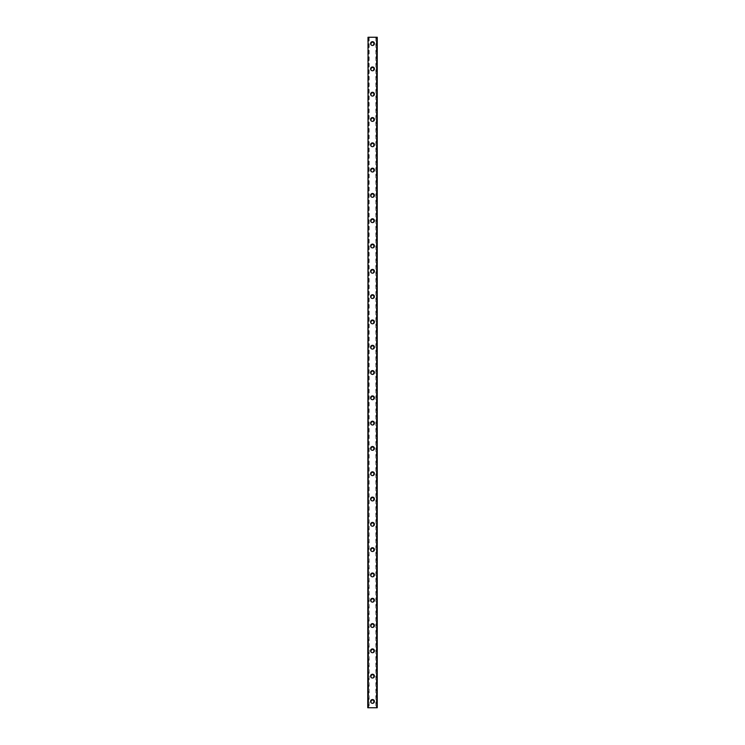 <?xml version="1.0" encoding="UTF-8"?>
<svg xmlns="http://www.w3.org/2000/svg" width="745" height="745" viewBox="0 0 745 745"><rect width="100%" height="100%" fill="white"/><g stroke="black" fill="none" stroke-linecap="round" stroke-linejoin="round"><path stroke-width="0.56" stroke-dasharray="3.73 2.79" d="M377.175 37.25L376.691 37.25L377.24 37.25L377.24 707.75L375.853 707.75L376.383 707.75L376.383 37.25L375.853 37.25L376.383 37.25L376.383 707.75L377.24 707.75L367.76 707.75L367.76 37.25L377.24 37.25L377.175 707.75M368.915 37.25L368.207 707.75L369.147 707.75L368.617 707.75L368.207 37.25L368.915 37.25M373.608 701.427A1.108 1.108 0 0 0 372.5 700.319A1.108 1.108 0 0 0 371.392 701.427A1.108 1.108 0 0 0 372.5 702.535A1.108 1.108 0 0 0 373.608 701.427A1.108 1.108 0 0 0 372.5 700.319A1.108 1.108 0 0 0 371.392 701.427A1.108 1.108 0 0 0 372.5 702.535A1.108 1.108 0 0 0 373.608 701.427M370.6 701.427A1.9 1.9 0 0 1 372.5 699.527A1.9 1.9 0 0 1 374.4 701.427A1.9 1.9 0 0 0 372.5 699.527A1.9 1.9 0 0 0 370.6 701.427A1.9 1.9 0 0 0 372.5 703.327A1.9 1.9 0 0 0 374.4 701.427A1.9 1.9 0 0 0 372.5 699.527A1.9 1.9 0 0 0 370.6 701.427A1.9 1.9 0 0 0 372.5 703.327A1.9 1.9 0 0 0 374.4 701.427A1.9 1.9 0 0 1 372.5 703.327A1.9 1.9 0 0 1 370.6 701.427M373.608 676.125A1.108 1.108 0 0 0 372.5 675.017A1.108 1.108 0 0 0 371.392 676.125A1.108 1.108 0 0 0 372.5 677.233A1.108 1.108 0 0 0 373.608 676.125A1.108 1.108 0 0 0 372.5 675.017A1.108 1.108 0 0 0 371.392 676.125A1.108 1.108 0 0 0 372.5 677.233A1.108 1.108 0 0 0 373.608 676.125M370.6 676.125A1.9 1.9 0 0 1 372.5 674.225A1.9 1.9 0 0 1 374.4 676.125A1.9 1.9 0 0 0 372.5 674.225A1.9 1.9 0 0 0 370.6 676.125A1.9 1.9 0 0 0 372.5 678.025A1.9 1.9 0 0 0 374.4 676.125A1.9 1.9 0 0 0 372.5 674.225A1.9 1.9 0 0 0 370.6 676.125A1.9 1.9 0 0 0 372.5 678.025A1.9 1.9 0 0 0 374.4 676.125A1.9 1.9 0 0 1 372.5 678.025A1.9 1.9 0 0 1 370.6 676.125M373.608 650.823A1.108 1.108 0 0 0 372.5 649.714A1.108 1.108 0 0 0 371.392 650.823A1.108 1.108 0 0 0 372.5 651.931A1.108 1.108 0 0 0 373.608 650.823A1.108 1.108 0 0 0 372.5 649.714A1.108 1.108 0 0 0 371.392 650.823A1.108 1.108 0 0 0 372.5 651.931A1.108 1.108 0 0 0 373.608 650.823M370.6 650.823A1.9 1.9 0 0 1 372.5 648.923A1.9 1.9 0 0 1 374.4 650.823A1.9 1.9 0 0 0 372.5 648.923A1.9 1.9 0 0 0 370.6 650.823A1.9 1.9 0 0 0 372.5 652.722A1.9 1.9 0 0 0 374.4 650.823A1.9 1.9 0 0 0 372.5 648.923A1.9 1.9 0 0 0 370.6 650.823A1.9 1.9 0 0 0 372.5 652.722A1.9 1.9 0 0 0 374.4 650.823A1.9 1.9 0 0 1 372.5 652.722A1.9 1.9 0 0 1 370.6 650.823M373.608 625.521A1.108 1.108 0 0 0 372.5 624.412A1.108 1.108 0 0 0 371.392 625.521A1.108 1.108 0 0 0 372.5 626.629A1.108 1.108 0 0 0 373.608 625.521A1.108 1.108 0 0 0 372.5 624.412A1.108 1.108 0 0 0 371.392 625.521A1.108 1.108 0 0 0 372.5 626.629A1.108 1.108 0 0 0 373.608 625.521M370.6 625.521A1.9 1.9 0 0 1 372.5 623.621A1.9 1.9 0 0 1 374.4 625.521A1.9 1.9 0 0 0 372.5 623.621A1.9 1.9 0 0 0 370.6 625.521A1.9 1.9 0 0 0 372.5 627.42A1.9 1.9 0 0 0 374.4 625.521A1.9 1.9 0 0 0 372.5 623.621A1.9 1.9 0 0 0 370.6 625.521A1.9 1.9 0 0 0 372.5 627.42A1.9 1.9 0 0 0 374.4 625.521A1.9 1.9 0 0 1 372.5 627.42A1.9 1.9 0 0 1 370.6 625.521M373.608 600.219A1.108 1.108 0 0 0 372.5 599.11A1.108 1.108 0 0 0 371.392 600.219A1.108 1.108 0 0 0 372.5 601.327A1.108 1.108 0 0 0 373.608 600.219A1.108 1.108 0 0 0 372.5 599.11A1.108 1.108 0 0 0 371.392 600.219A1.108 1.108 0 0 0 372.5 601.327A1.108 1.108 0 0 0 373.608 600.219M370.6 600.219A1.9 1.9 0 0 1 372.5 598.319A1.9 1.9 0 0 1 374.4 600.219A1.9 1.9 0 0 0 372.5 598.319A1.9 1.9 0 0 0 370.6 600.219A1.9 1.9 0 0 0 372.5 602.118A1.9 1.9 0 0 0 374.4 600.219A1.9 1.9 0 0 0 372.5 598.319A1.9 1.9 0 0 0 370.6 600.219A1.9 1.9 0 0 0 372.5 602.118A1.9 1.9 0 0 0 374.4 600.219A1.9 1.9 0 0 1 372.5 602.118A1.9 1.9 0 0 1 370.6 600.219M373.608 574.917A1.108 1.108 0 0 0 372.5 573.808A1.108 1.108 0 0 0 371.392 574.917A1.108 1.108 0 0 0 372.5 576.025A1.108 1.108 0 0 0 373.608 574.917A1.108 1.108 0 0 0 372.5 573.808A1.108 1.108 0 0 0 371.392 574.917A1.108 1.108 0 0 0 372.5 576.025A1.108 1.108 0 0 0 373.608 574.917M370.6 574.917A1.9 1.9 0 0 1 372.5 573.017A1.9 1.9 0 0 1 374.4 574.917A1.9 1.9 0 0 0 372.5 573.017A1.9 1.9 0 0 0 370.6 574.917A1.9 1.9 0 0 0 372.5 576.816A1.9 1.9 0 0 0 374.4 574.917A1.9 1.9 0 0 0 372.5 573.017A1.9 1.9 0 0 0 370.6 574.917A1.9 1.9 0 0 0 372.5 576.816A1.9 1.9 0 0 0 374.4 574.917A1.9 1.9 0 0 1 372.5 576.816A1.9 1.9 0 0 1 370.6 574.917M373.608 549.614A1.108 1.108 0 0 0 372.5 548.506A1.108 1.108 0 0 0 371.392 549.614A1.108 1.108 0 0 0 372.5 550.723A1.108 1.108 0 0 0 373.608 549.614A1.108 1.108 0 0 0 372.5 548.506A1.108 1.108 0 0 0 371.392 549.614A1.108 1.108 0 0 0 372.5 550.723A1.108 1.108 0 0 0 373.608 549.614M370.6 549.614A1.9 1.9 0 0 1 372.5 547.715A1.9 1.9 0 0 1 374.4 549.614A1.9 1.9 0 0 0 372.5 547.715A1.9 1.9 0 0 0 370.6 549.614A1.9 1.9 0 0 0 372.5 551.514A1.9 1.9 0 0 0 374.4 549.614A1.9 1.9 0 0 0 372.5 547.715A1.9 1.9 0 0 0 370.6 549.614A1.9 1.9 0 0 0 372.5 551.514A1.9 1.9 0 0 0 374.4 549.614A1.9 1.9 0 0 1 372.5 551.514A1.9 1.9 0 0 1 370.6 549.614M373.608 524.312A1.108 1.108 0 0 0 372.5 523.204A1.108 1.108 0 0 0 371.392 524.312A1.108 1.108 0 0 0 372.5 525.421A1.108 1.108 0 0 0 373.608 524.312A1.108 1.108 0 0 0 372.5 523.204A1.108 1.108 0 0 0 371.392 524.312A1.108 1.108 0 0 0 372.5 525.421A1.108 1.108 0 0 0 373.608 524.312M370.6 524.312A1.9 1.9 0 0 1 372.5 522.413A1.9 1.9 0 0 1 374.4 524.312A1.9 1.9 0 0 0 372.5 522.413A1.9 1.9 0 0 0 370.6 524.312A1.9 1.9 0 0 0 372.5 526.212A1.9 1.9 0 0 0 374.4 524.312A1.9 1.9 0 0 0 372.5 522.413A1.9 1.9 0 0 0 370.6 524.312A1.9 1.9 0 0 0 372.5 526.212A1.9 1.9 0 0 0 374.4 524.312A1.9 1.9 0 0 1 372.5 526.212A1.9 1.9 0 0 1 370.6 524.312M373.608 499.01A1.108 1.108 0 0 0 372.5 497.902A1.108 1.108 0 0 0 371.392 499.01A1.108 1.108 0 0 0 372.5 500.118A1.108 1.108 0 0 0 373.608 499.01A1.108 1.108 0 0 0 372.5 497.902A1.108 1.108 0 0 0 371.392 499.01A1.108 1.108 0 0 0 372.5 500.118A1.108 1.108 0 0 0 373.608 499.01M370.6 499.01A1.9 1.9 0 0 1 372.5 497.111A1.9 1.9 0 0 1 374.4 499.01A1.9 1.9 0 0 0 372.5 497.111A1.9 1.9 0 0 0 370.6 499.01A1.9 1.9 0 0 0 372.5 500.91A1.9 1.9 0 0 0 374.4 499.01A1.9 1.9 0 0 0 372.5 497.111A1.9 1.9 0 0 0 370.6 499.01A1.9 1.9 0 0 0 372.5 500.91A1.9 1.9 0 0 0 374.4 499.01A1.9 1.9 0 0 1 372.5 500.91A1.9 1.9 0 0 1 370.6 499.01M373.608 473.708A1.108 1.108 0 0 0 372.5 472.6A1.108 1.108 0 0 0 371.392 473.708A1.108 1.108 0 0 0 372.5 474.816A1.108 1.108 0 0 0 373.608 473.708A1.108 1.108 0 0 0 372.5 472.6A1.108 1.108 0 0 0 371.392 473.708A1.108 1.108 0 0 0 372.5 474.816A1.108 1.108 0 0 0 373.608 473.708M370.6 473.708A1.9 1.9 0 0 1 372.5 471.808A1.9 1.9 0 0 1 374.4 473.708A1.9 1.9 0 0 0 372.5 471.808A1.9 1.9 0 0 0 370.6 473.708A1.9 1.9 0 0 0 372.5 475.608A1.9 1.9 0 0 0 374.4 473.708A1.9 1.9 0 0 0 372.5 471.808A1.9 1.9 0 0 0 370.6 473.708A1.9 1.9 0 0 0 372.5 475.608A1.9 1.9 0 0 0 374.4 473.708A1.9 1.9 0 0 1 372.5 475.608A1.9 1.9 0 0 1 370.6 473.708M373.608 448.406A1.108 1.108 0 0 0 372.5 447.298A1.108 1.108 0 0 0 371.392 448.406A1.108 1.108 0 0 0 372.5 449.514A1.108 1.108 0 0 0 373.608 448.406A1.108 1.108 0 0 0 372.5 447.298A1.108 1.108 0 0 0 371.392 448.406A1.108 1.108 0 0 0 372.5 449.514A1.108 1.108 0 0 0 373.608 448.406M370.6 448.406A1.9 1.9 0 0 1 372.5 446.506A1.9 1.9 0 0 1 374.4 448.406A1.9 1.9 0 0 0 372.5 446.506A1.9 1.9 0 0 0 370.6 448.406A1.9 1.9 0 0 0 372.5 450.306A1.9 1.9 0 0 0 374.4 448.406A1.9 1.9 0 0 0 372.5 446.506A1.9 1.9 0 0 0 370.6 448.406A1.9 1.9 0 0 0 372.5 450.306A1.9 1.9 0 0 0 374.4 448.406A1.9 1.9 0 0 1 372.5 450.306A1.9 1.9 0 0 1 370.6 448.406M373.608 423.104A1.108 1.108 0 0 0 372.5 421.996A1.108 1.108 0 0 0 371.392 423.104A1.108 1.108 0 0 0 372.5 424.212A1.108 1.108 0 0 0 373.608 423.104A1.108 1.108 0 0 0 372.5 421.996A1.108 1.108 0 0 0 371.392 423.104A1.108 1.108 0 0 0 372.5 424.212A1.108 1.108 0 0 0 373.608 423.104M370.6 423.104A1.9 1.9 0 0 1 372.5 421.204A1.9 1.9 0 0 1 374.4 423.104A1.9 1.9 0 0 0 372.5 421.204A1.9 1.9 0 0 0 370.6 423.104A1.9 1.9 0 0 0 372.5 425.004A1.9 1.9 0 0 0 374.4 423.104A1.9 1.9 0 0 0 372.5 421.204A1.9 1.9 0 0 0 370.6 423.104A1.9 1.9 0 0 0 372.5 425.004A1.9 1.9 0 0 0 374.4 423.104A1.9 1.9 0 0 1 372.5 425.004A1.9 1.9 0 0 1 370.6 423.104M373.608 397.802A1.108 1.108 0 0 0 372.5 396.694A1.108 1.108 0 0 0 371.392 397.802A1.108 1.108 0 0 0 372.5 398.91A1.108 1.108 0 0 0 373.608 397.802A1.108 1.108 0 0 0 372.5 396.694A1.108 1.108 0 0 0 371.392 397.802A1.108 1.108 0 0 0 372.5 398.91A1.108 1.108 0 0 0 373.608 397.802M370.6 397.802A1.9 1.9 0 0 1 372.5 395.902A1.9 1.9 0 0 1 374.4 397.802A1.9 1.9 0 0 0 372.5 395.902A1.9 1.9 0 0 0 370.6 397.802A1.9 1.9 0 0 0 372.5 399.702A1.9 1.9 0 0 0 374.4 397.802A1.9 1.9 0 0 0 372.5 395.902A1.9 1.9 0 0 0 370.6 397.802A1.9 1.9 0 0 0 372.5 399.702A1.9 1.9 0 0 0 374.4 397.802A1.9 1.9 0 0 1 372.5 399.702A1.9 1.9 0 0 1 370.6 397.802M373.608 372.5A1.108 1.108 0 0 0 372.5 371.392A1.108 1.108 0 0 0 371.392 372.5A1.108 1.108 0 0 0 372.5 373.608A1.108 1.108 0 0 0 373.608 372.5A1.108 1.108 0 0 0 372.5 371.392A1.108 1.108 0 0 0 371.392 372.5A1.108 1.108 0 0 0 372.5 373.608A1.108 1.108 0 0 0 373.608 372.5M370.6 372.5A1.9 1.9 0 0 1 372.5 370.6A1.9 1.9 0 0 1 374.4 372.5A1.9 1.9 0 0 0 372.5 370.6A1.9 1.9 0 0 0 370.6 372.5A1.9 1.9 0 0 0 372.5 374.4A1.9 1.9 0 0 0 374.4 372.5A1.9 1.9 0 0 0 372.5 370.6A1.9 1.9 0 0 0 370.6 372.5A1.9 1.9 0 0 0 372.5 374.4A1.9 1.9 0 0 0 374.4 372.5A1.9 1.9 0 0 1 372.5 374.4A1.9 1.9 0 0 1 370.6 372.5M373.608 347.198A1.108 1.108 0 0 0 372.5 346.09A1.108 1.108 0 0 0 371.392 347.198A1.108 1.108 0 0 0 372.5 348.306A1.108 1.108 0 0 0 373.608 347.198A1.108 1.108 0 0 0 372.5 346.09A1.108 1.108 0 0 0 371.392 347.198A1.108 1.108 0 0 0 372.5 348.306A1.108 1.108 0 0 0 373.608 347.198M370.6 347.198A1.9 1.9 0 0 1 372.5 345.298A1.9 1.9 0 0 1 374.4 347.198A1.9 1.9 0 0 0 372.5 345.298A1.9 1.9 0 0 0 370.6 347.198A1.9 1.9 0 0 0 372.5 349.098A1.9 1.9 0 0 0 374.4 347.198A1.9 1.9 0 0 0 372.5 345.298A1.9 1.9 0 0 0 370.6 347.198A1.9 1.9 0 0 0 372.5 349.098A1.9 1.9 0 0 0 374.4 347.198A1.9 1.9 0 0 1 372.5 349.098A1.9 1.9 0 0 1 370.6 347.198M373.608 321.896A1.108 1.108 0 0 0 372.5 320.788A1.108 1.108 0 0 0 371.392 321.896A1.108 1.108 0 0 0 372.5 323.004A1.108 1.108 0 0 0 373.608 321.896A1.108 1.108 0 0 0 372.5 320.788A1.108 1.108 0 0 0 371.392 321.896A1.108 1.108 0 0 0 372.5 323.004A1.108 1.108 0 0 0 373.608 321.896M370.6 321.896A1.9 1.9 0 0 1 372.5 319.996A1.9 1.9 0 0 1 374.4 321.896A1.9 1.9 0 0 0 372.5 319.996A1.9 1.9 0 0 0 370.6 321.896A1.9 1.9 0 0 0 372.5 323.796A1.9 1.9 0 0 0 374.4 321.896A1.9 1.9 0 0 0 372.5 319.996A1.9 1.9 0 0 0 370.6 321.896A1.9 1.9 0 0 0 372.5 323.796A1.9 1.9 0 0 0 374.4 321.896A1.9 1.9 0 0 1 372.5 323.796A1.9 1.9 0 0 1 370.6 321.896M373.608 296.594A1.108 1.108 0 0 0 372.5 295.486A1.108 1.108 0 0 0 371.392 296.594A1.108 1.108 0 0 0 372.5 297.702A1.108 1.108 0 0 0 373.608 296.594A1.108 1.108 0 0 0 372.5 295.486A1.108 1.108 0 0 0 371.392 296.594A1.108 1.108 0 0 0 372.5 297.702A1.108 1.108 0 0 0 373.608 296.594M370.6 296.594A1.9 1.9 0 0 1 372.5 294.694A1.9 1.9 0 0 1 374.4 296.594A1.9 1.9 0 0 0 372.5 294.694A1.9 1.9 0 0 0 370.6 296.594A1.9 1.9 0 0 0 372.5 298.494A1.9 1.9 0 0 0 374.4 296.594A1.9 1.9 0 0 0 372.5 294.694A1.9 1.9 0 0 0 370.6 296.594A1.9 1.9 0 0 0 372.5 298.494A1.9 1.9 0 0 0 374.4 296.594A1.9 1.9 0 0 1 372.5 298.494A1.9 1.9 0 0 1 370.6 296.594M373.608 271.292A1.108 1.108 0 0 0 372.5 270.184A1.108 1.108 0 0 0 371.392 271.292A1.108 1.108 0 0 0 372.5 272.4A1.108 1.108 0 0 0 373.608 271.292A1.108 1.108 0 0 0 372.5 270.184A1.108 1.108 0 0 0 371.392 271.292A1.108 1.108 0 0 0 372.5 272.4A1.108 1.108 0 0 0 373.608 271.292M370.6 271.292A1.9 1.9 0 0 1 372.5 269.392A1.9 1.9 0 0 1 374.4 271.292A1.9 1.9 0 0 0 372.5 269.392A1.9 1.9 0 0 0 370.6 271.292A1.9 1.9 0 0 0 372.5 273.192A1.9 1.9 0 0 0 374.4 271.292A1.9 1.9 0 0 0 372.5 269.392A1.9 1.9 0 0 0 370.6 271.292A1.9 1.9 0 0 0 372.5 273.192A1.9 1.9 0 0 0 374.4 271.292A1.9 1.9 0 0 1 372.5 273.192A1.9 1.9 0 0 1 370.6 271.292M373.608 245.99A1.108 1.108 0 0 0 372.5 244.881A1.108 1.108 0 0 0 371.392 245.99A1.108 1.108 0 0 0 372.5 247.098A1.108 1.108 0 0 0 373.608 245.99A1.108 1.108 0 0 0 372.5 244.881A1.108 1.108 0 0 0 371.392 245.99A1.108 1.108 0 0 0 372.5 247.098A1.108 1.108 0 0 0 373.608 245.99M370.6 245.99A1.9 1.9 0 0 1 372.5 244.09A1.9 1.9 0 0 1 374.4 245.99A1.9 1.9 0 0 0 372.5 244.09A1.9 1.9 0 0 0 370.6 245.99A1.9 1.9 0 0 0 372.5 247.889A1.9 1.9 0 0 0 374.4 245.99A1.9 1.9 0 0 0 372.5 244.09A1.9 1.9 0 0 0 370.6 245.99A1.9 1.9 0 0 0 372.5 247.889A1.9 1.9 0 0 0 374.4 245.99A1.9 1.9 0 0 1 372.5 247.889A1.9 1.9 0 0 1 370.6 245.99M373.608 220.688A1.108 1.108 0 0 0 372.5 219.579A1.108 1.108 0 0 0 371.392 220.688A1.108 1.108 0 0 0 372.5 221.796A1.108 1.108 0 0 0 373.608 220.688A1.108 1.108 0 0 0 372.5 219.579A1.108 1.108 0 0 0 371.392 220.688A1.108 1.108 0 0 0 372.5 221.796A1.108 1.108 0 0 0 373.608 220.688M370.6 220.688A1.9 1.9 0 0 1 372.5 218.788A1.9 1.9 0 0 1 374.4 220.688A1.9 1.9 0 0 0 372.5 218.788A1.9 1.9 0 0 0 370.6 220.688A1.9 1.9 0 0 0 372.5 222.587A1.9 1.9 0 0 0 374.4 220.688A1.9 1.9 0 0 0 372.5 218.788A1.9 1.9 0 0 0 370.6 220.688A1.9 1.9 0 0 0 372.5 222.587A1.9 1.9 0 0 0 374.4 220.688A1.9 1.9 0 0 1 372.5 222.587A1.9 1.9 0 0 1 370.6 220.688M373.608 195.386A1.108 1.108 0 0 0 372.5 194.277A1.108 1.108 0 0 0 371.392 195.386A1.108 1.108 0 0 0 372.5 196.494A1.108 1.108 0 0 0 373.608 195.386A1.108 1.108 0 0 0 372.5 194.277A1.108 1.108 0 0 0 371.392 195.386A1.108 1.108 0 0 0 372.5 196.494A1.108 1.108 0 0 0 373.608 195.386M370.6 195.386A1.9 1.9 0 0 1 372.5 193.486A1.9 1.9 0 0 1 374.4 195.386A1.9 1.9 0 0 0 372.5 193.486A1.9 1.9 0 0 0 370.6 195.386A1.9 1.9 0 0 0 372.5 197.285A1.9 1.9 0 0 0 374.4 195.386A1.9 1.9 0 0 0 372.5 193.486A1.9 1.9 0 0 0 370.6 195.386A1.9 1.9 0 0 0 372.5 197.285A1.9 1.9 0 0 0 374.4 195.386A1.9 1.9 0 0 1 372.5 197.285A1.9 1.9 0 0 1 370.6 195.386M373.608 170.083A1.108 1.108 0 0 0 372.5 168.975A1.108 1.108 0 0 0 371.392 170.083A1.108 1.108 0 0 0 372.5 171.192A1.108 1.108 0 0 0 373.608 170.083A1.108 1.108 0 0 0 372.5 168.975A1.108 1.108 0 0 0 371.392 170.083A1.108 1.108 0 0 0 372.5 171.192A1.108 1.108 0 0 0 373.608 170.083M370.6 170.083A1.9 1.9 0 0 1 372.5 168.184A1.9 1.9 0 0 1 374.4 170.083A1.9 1.9 0 0 0 372.5 168.184A1.9 1.9 0 0 0 370.6 170.083A1.9 1.9 0 0 0 372.5 171.983A1.9 1.9 0 0 0 374.4 170.083A1.9 1.9 0 0 0 372.5 168.184A1.9 1.9 0 0 0 370.6 170.083A1.9 1.9 0 0 0 372.5 171.983A1.9 1.9 0 0 0 374.4 170.083A1.9 1.9 0 0 1 372.5 171.983A1.9 1.9 0 0 1 370.6 170.083M373.608 144.781A1.108 1.108 0 0 0 372.5 143.673A1.108 1.108 0 0 0 371.392 144.781A1.108 1.108 0 0 0 372.5 145.89A1.108 1.108 0 0 0 373.608 144.781A1.108 1.108 0 0 0 372.5 143.673A1.108 1.108 0 0 0 371.392 144.781A1.108 1.108 0 0 0 372.5 145.89A1.108 1.108 0 0 0 373.608 144.781M370.6 144.781A1.9 1.9 0 0 1 372.5 142.882A1.9 1.9 0 0 1 374.4 144.781A1.9 1.9 0 0 0 372.5 142.882A1.9 1.9 0 0 0 370.6 144.781A1.9 1.9 0 0 0 372.5 146.681A1.9 1.9 0 0 0 374.4 144.781A1.9 1.9 0 0 0 372.5 142.882A1.9 1.9 0 0 0 370.6 144.781A1.9 1.9 0 0 0 372.5 146.681A1.9 1.9 0 0 0 374.4 144.781A1.9 1.9 0 0 1 372.5 146.681A1.9 1.9 0 0 1 370.6 144.781M373.608 119.479A1.108 1.108 0 0 0 372.5 118.371A1.108 1.108 0 0 0 371.392 119.479A1.108 1.108 0 0 0 372.5 120.588A1.108 1.108 0 0 0 373.608 119.479A1.108 1.108 0 0 0 372.5 118.371A1.108 1.108 0 0 0 371.392 119.479A1.108 1.108 0 0 0 372.5 120.588A1.108 1.108 0 0 0 373.608 119.479M370.6 119.479A1.9 1.9 0 0 1 372.5 117.58A1.9 1.9 0 0 1 374.4 119.479A1.9 1.9 0 0 0 372.5 117.58A1.9 1.9 0 0 0 370.6 119.479A1.9 1.9 0 0 0 372.5 121.379A1.9 1.9 0 0 0 374.4 119.479A1.9 1.9 0 0 0 372.5 117.58A1.9 1.9 0 0 0 370.6 119.479A1.9 1.9 0 0 0 372.5 121.379A1.9 1.9 0 0 0 374.4 119.479A1.9 1.9 0 0 1 372.5 121.379A1.9 1.9 0 0 1 370.6 119.479M373.608 94.177A1.108 1.108 0 0 0 372.5 93.069A1.108 1.108 0 0 0 371.392 94.177A1.108 1.108 0 0 0 372.5 95.285A1.108 1.108 0 0 0 373.608 94.177A1.108 1.108 0 0 0 372.5 93.069A1.108 1.108 0 0 0 371.392 94.177A1.108 1.108 0 0 0 372.5 95.285A1.108 1.108 0 0 0 373.608 94.177M370.6 94.177A1.9 1.9 0 0 1 372.5 92.278A1.9 1.9 0 0 1 374.4 94.177A1.9 1.9 0 0 0 372.5 92.278A1.9 1.9 0 0 0 370.6 94.177A1.9 1.9 0 0 0 372.5 96.077A1.9 1.9 0 0 0 374.4 94.177A1.9 1.9 0 0 0 372.5 92.278A1.9 1.9 0 0 0 370.6 94.177A1.9 1.9 0 0 0 372.5 96.077A1.9 1.9 0 0 0 374.4 94.177A1.9 1.9 0 0 1 372.5 96.077A1.9 1.9 0 0 1 370.6 94.177M373.608 68.875A1.108 1.108 0 0 0 372.5 67.767A1.108 1.108 0 0 0 371.392 68.875A1.108 1.108 0 0 0 372.5 69.983A1.108 1.108 0 0 0 373.608 68.875A1.108 1.108 0 0 0 372.5 67.767A1.108 1.108 0 0 0 371.392 68.875A1.108 1.108 0 0 0 372.5 69.983A1.108 1.108 0 0 0 373.608 68.875M370.6 68.875A1.9 1.9 0 0 1 372.5 66.975A1.9 1.9 0 0 1 374.4 68.875A1.9 1.9 0 0 0 372.5 66.975A1.9 1.9 0 0 0 370.6 68.875A1.9 1.9 0 0 0 372.5 70.775A1.9 1.9 0 0 0 374.4 68.875A1.9 1.9 0 0 0 372.5 66.975A1.9 1.9 0 0 0 370.6 68.875A1.9 1.9 0 0 0 372.5 70.775A1.9 1.9 0 0 0 374.4 68.875A1.9 1.9 0 0 1 372.5 70.775A1.9 1.9 0 0 1 370.6 68.875M373.608 43.573A1.108 1.108 0 0 0 372.5 42.465A1.108 1.108 0 0 0 371.392 43.573A1.108 1.108 0 0 0 372.5 44.681A1.108 1.108 0 0 0 373.608 43.573A1.108 1.108 0 0 0 372.5 42.465A1.108 1.108 0 0 0 371.392 43.573A1.108 1.108 0 0 0 372.5 44.681A1.108 1.108 0 0 0 373.608 43.573M370.6 43.573A1.9 1.9 0 0 1 372.5 41.673A1.9 1.9 0 0 1 374.4 43.573A1.9 1.9 0 0 0 372.5 41.673A1.9 1.9 0 0 0 370.6 43.573A1.9 1.9 0 0 0 372.5 45.473A1.9 1.9 0 0 0 374.4 43.573A1.9 1.9 0 0 0 372.5 41.673A1.9 1.9 0 0 0 370.6 43.573A1.9 1.9 0 0 0 372.5 45.473A1.9 1.9 0 0 0 374.4 43.573A1.9 1.9 0 0 1 372.5 45.473A1.9 1.9 0 0 1 370.6 43.573M373.347 37.25L372.705 37.25L373.347 37.25M372.705 37.25L373.431 37.25L372.705 37.25M372.211 37.25L371.438 37.25L372.211 37.25M371.438 37.25L372.286 37.25L371.438 37.25M367.779 37.25L367.779 707.75M371.653 707.75L372.295 707.75L371.653 707.75M372.295 707.75L371.569 707.75L372.295 707.75M368.263 37.25L368.263 707.75M376.737 37.25L376.737 707.75M367.76 37.25L367.76 707.75L367.76 37.25M377.24 37.25L377.24 707.75L377.24 37.25M367.825 37.25L367.825 707.75M368.207 37.25L368.207 707.75L368.207 37.25M368.309 37.25L368.309 707.75L368.309 37.25M377.221 37.25L377.221 707.75M376.793 37.25L376.793 707.75L376.793 37.25M376.691 37.25L376.691 707.75L376.691 37.25M369.147 37.25L369.147 707.75M375.853 37.25L375.853 707.75"/><path stroke-width="1.12" d="M370.6 701.427A1.9 1.9 0 0 1 372.5 699.527A1.9 1.9 0 0 1 374.4 701.427A1.9 1.9 0 0 1 372.5 703.327A1.9 1.9 0 0 1 370.6 701.427M370.6 676.125A1.9 1.9 0 0 1 372.5 674.225A1.9 1.9 0 0 1 374.4 676.125A1.9 1.9 0 0 1 372.5 678.025A1.9 1.9 0 0 1 370.6 676.125M370.6 650.823A1.9 1.9 0 0 1 372.5 648.923A1.9 1.9 0 0 1 374.4 650.823A1.9 1.9 0 0 1 372.5 652.722A1.9 1.9 0 0 1 370.6 650.823M370.6 625.521A1.9 1.9 0 0 1 372.5 623.621A1.9 1.9 0 0 1 374.4 625.521A1.9 1.9 0 0 1 372.5 627.42A1.9 1.9 0 0 1 370.6 625.521M370.6 600.219A1.9 1.9 0 0 1 372.5 598.319A1.9 1.9 0 0 1 374.4 600.219A1.9 1.9 0 0 1 372.5 602.118A1.9 1.9 0 0 1 370.6 600.219M370.6 574.917A1.9 1.9 0 0 1 372.5 573.017A1.9 1.9 0 0 1 374.4 574.917A1.9 1.9 0 0 1 372.5 576.816A1.9 1.9 0 0 1 370.6 574.917M370.6 549.614A1.9 1.9 0 0 1 372.5 547.715A1.9 1.9 0 0 1 374.4 549.614A1.9 1.9 0 0 1 372.5 551.514A1.9 1.9 0 0 1 370.6 549.614M370.6 524.312A1.9 1.9 0 0 1 372.5 522.413A1.9 1.9 0 0 1 374.4 524.312A1.9 1.9 0 0 1 372.5 526.212A1.9 1.9 0 0 1 370.6 524.312M370.6 499.01A1.9 1.9 0 0 1 372.5 497.111A1.9 1.9 0 0 1 374.4 499.01A1.9 1.9 0 0 1 372.5 500.91A1.9 1.9 0 0 1 370.6 499.01M370.6 473.708A1.9 1.9 0 0 1 372.5 471.808A1.9 1.9 0 0 1 374.4 473.708A1.9 1.9 0 0 1 372.5 475.608A1.9 1.9 0 0 1 370.6 473.708M370.6 448.406A1.9 1.9 0 0 1 372.5 446.506A1.9 1.9 0 0 1 374.4 448.406A1.9 1.9 0 0 1 372.5 450.306A1.9 1.9 0 0 1 370.6 448.406M370.6 423.104A1.9 1.9 0 0 1 372.5 421.204A1.9 1.9 0 0 1 374.4 423.104A1.9 1.9 0 0 1 372.5 425.004A1.9 1.9 0 0 1 370.6 423.104M370.6 397.802A1.9 1.9 0 0 1 372.5 395.902A1.9 1.9 0 0 1 374.4 397.802A1.9 1.9 0 0 1 372.5 399.702A1.9 1.9 0 0 1 370.6 397.802M370.6 372.5A1.9 1.9 0 0 1 372.5 370.6A1.9 1.9 0 0 1 374.4 372.5A1.9 1.9 0 0 1 372.5 374.4A1.9 1.9 0 0 1 370.6 372.5M370.6 347.198A1.9 1.9 0 0 1 372.5 345.298A1.9 1.9 0 0 1 374.4 347.198A1.9 1.9 0 0 1 372.5 349.098A1.9 1.9 0 0 1 370.6 347.198M370.6 321.896A1.9 1.9 0 0 1 372.5 319.996A1.9 1.9 0 0 1 374.4 321.896A1.9 1.9 0 0 1 372.5 323.796A1.9 1.9 0 0 1 370.6 321.896M370.6 296.594A1.9 1.9 0 0 1 372.5 294.694A1.9 1.9 0 0 1 374.4 296.594A1.9 1.9 0 0 1 372.5 298.494A1.9 1.9 0 0 1 370.6 296.594M370.6 271.292A1.9 1.9 0 0 1 372.5 269.392A1.9 1.9 0 0 1 374.4 271.292A1.9 1.9 0 0 1 372.5 273.192A1.9 1.9 0 0 1 370.6 271.292M370.6 245.99A1.9 1.9 0 0 1 372.5 244.09A1.9 1.9 0 0 1 374.4 245.99A1.9 1.9 0 0 1 372.5 247.889A1.9 1.9 0 0 1 370.6 245.99M370.6 220.688A1.9 1.9 0 0 1 372.5 218.788A1.9 1.9 0 0 1 374.4 220.688A1.9 1.9 0 0 1 372.5 222.587A1.9 1.9 0 0 1 370.6 220.688M370.6 195.386A1.9 1.9 0 0 1 372.5 193.486A1.9 1.9 0 0 1 374.4 195.386A1.9 1.9 0 0 1 372.5 197.285A1.9 1.9 0 0 1 370.6 195.386M370.6 170.083A1.9 1.9 0 0 1 372.5 168.184A1.9 1.9 0 0 1 374.4 170.083A1.9 1.9 0 0 1 372.5 171.983A1.9 1.9 0 0 1 370.6 170.083M370.6 144.781A1.9 1.9 0 0 1 372.5 142.882A1.9 1.9 0 0 1 374.4 144.781A1.9 1.9 0 0 1 372.5 146.681A1.9 1.9 0 0 1 370.6 144.781M370.6 119.479A1.9 1.9 0 0 1 372.5 117.58A1.9 1.9 0 0 1 374.4 119.479A1.9 1.9 0 0 1 372.5 121.379A1.9 1.9 0 0 1 370.6 119.479M370.6 94.177A1.9 1.9 0 0 1 372.5 92.278A1.9 1.9 0 0 1 374.4 94.177A1.9 1.9 0 0 1 372.5 96.077A1.9 1.9 0 0 1 370.6 94.177M370.6 68.875A1.9 1.9 0 0 1 372.5 66.975A1.9 1.9 0 0 1 374.4 68.875A1.9 1.9 0 0 1 372.5 70.775A1.9 1.9 0 0 1 370.6 68.875M370.6 43.573A1.9 1.9 0 0 1 372.5 41.673A1.9 1.9 0 0 1 374.4 43.573A1.9 1.9 0 0 1 372.5 45.473A1.9 1.9 0 0 1 370.6 43.573M368.077 37.25L367.76 707.75L377.24 707.75L377.24 37.25L368.077 37.25L368.077 707.75M376.923 37.25L376.923 707.75"/></g></svg>
